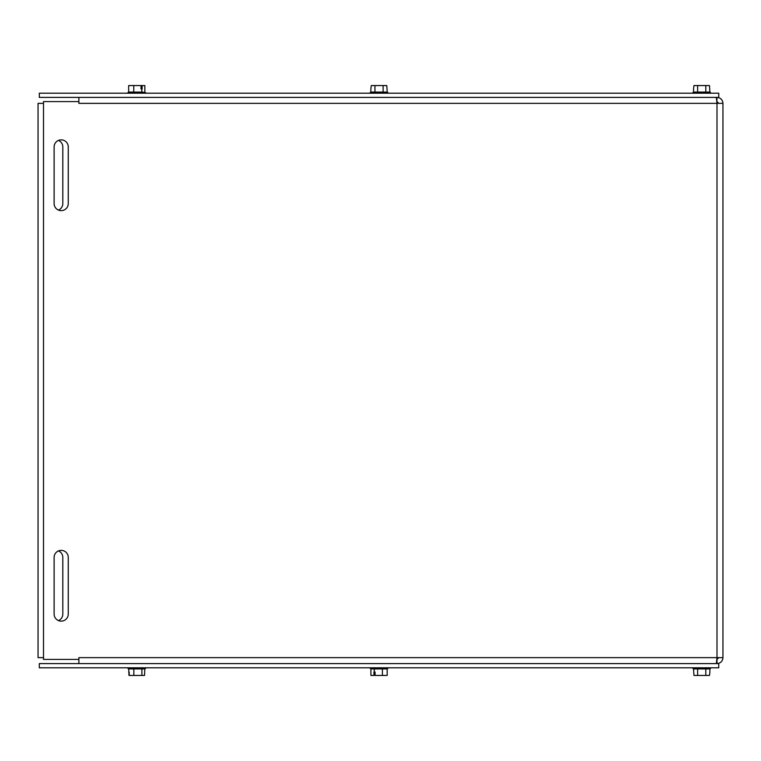 <?xml version="1.0" encoding="UTF-8"?>
<svg xmlns="http://www.w3.org/2000/svg" width="761" height="761" viewBox="0 0 761 761"><rect width="100%" height="100%" fill="white"/><g stroke="black" fill="none" stroke-linecap="round" stroke-linejoin="round"><path stroke-width="1.14" d="M39.306 663.602L39.306 667.797L718.764 667.797L718.764 663.602L39.306 663.602M39.306 93.203L39.306 97.398L718.764 97.398L718.764 93.203L39.306 93.203M68.271 614.06A7.077 7.077 0 0 1 61.194 621.138A7.077 7.077 0 0 1 54.117 614.06L54.117 557.442A7.077 7.077 0 0 1 61.194 550.365A7.077 7.077 0 0 1 68.271 557.442L68.271 614.06M68.271 203.558A7.077 7.077 0 0 1 61.194 210.635A7.077 7.077 0 0 1 54.117 203.558L54.117 146.94A7.077 7.077 0 0 1 61.194 139.862A7.077 7.077 0 0 1 68.271 146.94L68.271 203.558M718.764 657.647L716.995 659.416L716.995 663.602C720.61 663.25 722.589 661.261 722.95 657.647L722.674 659.416M78.887 663.602L78.887 657.647L716.995 657.647L716.367 663.602M722.674 101.584L722.95 103.353C722.589 99.739 720.61 97.75 716.995 97.398L716.872 101.584M718.764 103.353L716.995 101.584M716.367 97.398L716.995 103.353L78.878 103.363L78.887 97.398M716.995 657.647L722.95 657.647L722.95 103.353L716.995 103.353L716.995 657.647M78.878 103.363L78.878 101.584L43.501 101.584L43.501 659.416L78.878 659.416L78.878 657.637M58.464 550.907A7.077 7.077 0 0 1 62.821 557.442L62.821 614.06A7.077 7.077 0 0 1 58.464 620.596M58.464 140.405A7.077 7.077 0 0 1 62.821 146.94L62.821 203.558A7.077 7.077 0 0 1 58.464 210.093M43.501 657.637L38.05 657.637L38.05 103.363L43.501 103.363M705.799 92.071L709.889 92.071L709.48 85.565L693.956 85.565L693.547 88.961L693.547 92.071L705.799 92.071L705.799 85.565M709.889 92.071L710.565 92.595L692.871 92.595L693.547 92.071M697.628 92.071L697.628 85.565M383.116 92.071L387.206 92.071L386.797 85.565L371.273 85.565L370.864 88.961L370.864 92.071L383.116 92.071L383.116 85.565M387.206 92.071L387.882 92.595L370.188 92.595L370.864 92.071M374.945 92.071L374.945 85.565M375.021 674.874L373.946 675.435L373.946 672.039L375.097 672.039L375.097 675.435L387.168 675.435L387.168 668.929L382.412 668.929L382.412 675.435M382.412 668.929L374.279 668.929L374.279 672.039M375.097 675.435L374.526 675.435M370.902 668.929L370.902 675.435L373.946 675.435M370.226 668.405L387.882 668.405L387.168 668.929M374.279 668.929L370.864 668.929L370.188 667.797M128.676 668.929L127.905 668.405L145.598 668.405L144.923 668.929L128.676 668.929L128.97 675.435L144.533 675.435L144.818 668.929M129.199 672.039L129.199 675.435M133.831 668.929L133.831 675.435M141.907 668.929L141.907 675.435M697.628 668.929L693.547 668.929L693.956 675.435L709.48 675.435L709.889 672.039L709.889 668.929L697.628 668.929L697.628 675.435M693.547 668.929L692.871 668.405L710.565 668.405L709.889 668.929M705.799 668.929L705.799 675.435M140.975 86.126L142.136 85.565L142.136 88.961L141.023 88.961L141.023 85.565L128.666 85.565L128.666 92.071L133.746 92.071L133.746 85.565M133.746 92.071L141.831 92.071L141.831 88.961M141.023 85.565L141.508 85.565M144.837 92.071L144.837 85.565L142.136 85.565M141.831 92.071L145.598 92.595L127.905 92.595L128.666 92.071M710.565 93.203L710.565 92.595M692.871 93.203L692.871 92.595M387.882 93.203L387.882 92.595M370.188 93.203L370.188 92.595M387.882 667.797L387.882 668.405M127.905 667.797L127.905 668.405M145.598 667.797L145.598 668.405M692.871 667.797L692.871 668.405M710.565 667.797L710.565 668.405M145.598 93.203L145.598 92.595M127.905 93.203L127.905 92.595"/></g></svg>
